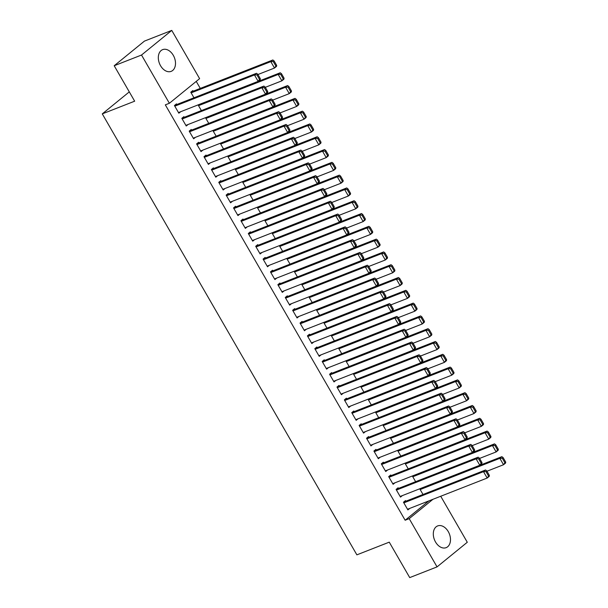 <?xml version="1.0" encoding="UTF-8"?>
<svg xmlns="http://www.w3.org/2000/svg" width="608" height="608" viewBox="0 0 608 608"><rect width="100%" height="100%" fill="white"/><g stroke="black" fill="none" stroke-linecap="round" stroke-linejoin="round"><path stroke-width="0.91" d="M435.518 541.979A11.666 8.018 -111.4 0 1 437.638 525.928A11.666 8.018 -111.4 0 1 448.271 531.597A11.666 8.018 -111.4 0 1 446.15 547.656A11.666 8.018 -111.4 0 1 435.518 541.979M160.535 65.694A11.666 8.018 -111.4 0 1 162.655 49.636A11.666 8.018 -111.4 0 1 173.288 55.313A11.666 8.018 -111.4 0 1 171.167 71.364A11.666 8.018 -111.4 0 1 160.535 65.694M200.29 88.411L196.24 81.396M440.724 496.25L467.286 542.26L437.046 566.892L409.192 518.647L432.949 499.297M437.046 566.892L409.724 577.6L389.257 542.154L356.873 554.846L102.281 113.878L134.664 101.186L114.198 65.74L144.438 41.108L171.76 30.4L199.614 78.645L169.374 103.269L141.52 55.032L171.76 30.4M129.291 91.884L102.281 113.878M412.786 475.813L412.414 476.117L415.629 481.688M398.483 488.406L398.111 487.768L396.074 489.432L400.505 497.108L402.359 495.596M398.012 450.224L397.64 450.528L400.854 456.091M383.709 462.817L383.336 462.171L381.292 463.836L385.73 471.519L387.585 470.007M383.238 424.627L382.865 424.931L386.08 430.502M368.934 437.22L368.562 436.582L366.518 438.246L370.948 445.922L372.81 444.41M368.463 399.038L368.091 399.342L371.306 404.905M354.152 411.631L353.788 410.985L351.743 412.65L356.174 420.333L358.028 418.821M353.681 373.441L353.316 373.745L356.524 379.316M339.378 386.034L339.006 385.396L336.969 387.06L341.4 394.736L343.254 393.224M338.907 347.852L338.534 348.156L341.749 353.719M324.604 360.445L324.231 359.799L322.187 361.464L326.625 369.147L328.48 367.627M324.132 322.255L323.76 322.559L326.975 328.13M309.829 334.848L309.457 334.21L307.412 335.874L311.843 343.55L313.705 342.038M309.358 296.666L308.986 296.97L312.2 302.533M295.047 309.252L294.682 308.613L292.638 310.278L297.069 317.961L298.931 316.441M294.576 271.069L294.211 271.373L297.418 276.944M280.273 283.662L279.9 283.024L277.864 284.688L282.294 292.364L284.149 290.852M279.802 245.48L279.429 245.784L282.644 251.347M265.498 258.066L265.126 257.427L263.082 259.092L267.52 266.768L269.374 265.255M265.027 219.883L264.655 220.187L267.87 225.758M250.724 232.476L250.352 231.838L248.307 233.502L252.738 241.178L254.6 239.666M250.253 194.294L249.88 194.598L253.095 200.161M235.942 206.88L235.577 206.241L233.533 207.906L237.964 215.582L239.826 214.069M235.471 168.697L235.106 169.001L238.321 174.564M221.168 181.29L220.803 180.652L218.758 182.316L223.189 189.992L225.044 188.48M220.696 143.108L220.324 143.412L223.539 148.975M206.393 155.694L206.021 155.055L203.976 156.72L208.415 164.396L210.269 162.883M205.922 117.511L205.55 117.815L208.764 123.378M191.619 130.104L191.246 129.466L189.202 131.13L193.633 138.806L195.495 137.294M193.184 91.2L192.82 90.562L190.775 92.218L193.99 97.789M176.837 104.508L176.472 103.869L174.428 105.534L178.858 113.21L180.72 111.697M169.374 103.269L165.323 104.857L405.141 520.235L428.898 500.886M184.232 117.306L183.859 116.668L181.815 118.332L186.246 126.008L188.108 124.496M198.535 104.713L198.162 105.017L201.377 110.588M199.006 142.903L198.634 142.257L196.589 143.921L201.028 151.605L202.882 150.092M213.309 130.31L212.937 130.614L216.152 136.177M213.78 168.492L213.408 167.854L211.371 169.518L215.802 177.194L217.656 175.682M228.084 155.906L227.719 156.203L230.926 161.774M228.555 194.089L228.19 193.443L226.146 195.107L230.576 202.791L232.431 201.278M242.866 181.496L242.493 181.8L245.708 187.363M243.337 219.678L242.964 219.04L240.92 220.704L245.351 228.38L247.213 226.868M257.64 207.092L257.268 207.389L260.482 212.96M258.111 245.275L257.739 244.636L255.694 246.293L260.133 253.977L261.987 252.464M272.414 232.682L272.042 232.986L275.257 238.549M272.886 270.864L272.513 270.226L270.469 271.89L274.907 279.566L276.762 278.054M287.189 258.278L286.816 258.575L290.031 264.146M287.66 296.461L287.295 295.822L285.251 297.479L289.682 305.163L291.536 303.65M301.971 283.868L301.598 284.172L304.813 289.735M302.434 322.05L302.07 321.412L300.025 323.076L304.456 330.752L306.318 329.24M316.745 309.464L316.373 309.761L319.588 315.332M317.216 347.647L316.844 347.008L314.8 348.673L319.23 356.349L321.092 354.836M331.52 335.054L331.147 335.358L334.362 340.921M331.991 373.236L331.618 372.598L329.574 374.262L334.012 381.938L335.867 380.426M346.294 360.65L345.922 360.947L349.136 366.518M346.765 398.833L346.4 398.194L344.356 399.859L348.787 407.535L350.641 406.022M361.068 386.24L360.704 386.544L363.918 392.107M361.54 424.422L361.175 423.784L359.13 425.448L363.561 433.124L365.423 431.612M375.85 411.836L375.478 412.133L378.693 417.704M376.322 450.019L375.949 449.38L373.905 451.045L378.336 458.721L380.198 457.208M390.625 437.426L390.252 437.73L393.467 443.293M391.096 475.608L390.724 474.97L388.679 476.634L393.118 484.31L394.972 482.798M405.399 463.022L405.027 463.319L408.242 468.89M405.87 501.205L405.506 500.566L403.461 502.231L407.892 509.907L409.746 508.394M420.174 488.612L419.809 488.916L423.016 494.479M114.198 65.74L141.52 55.032M405.141 520.235L409.192 518.647M174.8 106.172L254.456 74.951L256.5 73.287L174.61 105.382M260.338 78.706L260.194 79.686L258.149 81.35L254.456 74.951L256.941 74.898L259.525 79.374L260.338 78.706L257.754 74.229L256.941 74.898M178.494 112.571L258.149 81.35L259.525 79.374M256.5 73.287L257.754 74.229M276.686 65.398L274.102 60.914L273.288 61.583L275.872 66.059L276.686 65.398L276.541 66.371L274.497 68.035L257.929 74.533M191.148 92.864L270.803 61.636L272.848 59.972L190.958 92.074M275.872 66.059L274.497 68.035L270.803 61.636L273.288 61.583M274.102 60.914L272.848 59.972M182.187 118.97L261.843 87.75L263.887 86.085L182.005 118.18M267.725 91.504L267.581 92.484L265.536 94.149L261.843 87.75L264.328 87.689L266.912 92.173L267.725 91.504L265.141 87.028L264.328 87.689M185.881 125.37L265.536 94.149L266.912 92.173M263.887 86.085L265.141 87.028M189.574 131.769L269.23 100.54L271.274 98.884L189.392 130.978M275.12 104.302L274.968 105.275L272.924 106.94L269.23 100.54L271.715 100.487L274.299 104.971L275.12 104.302L272.528 99.826L271.715 100.487M193.268 138.168L272.924 106.94L274.299 104.971M271.274 98.884L272.528 99.826M284.073 78.196L281.489 73.712L280.676 74.381L283.26 78.858L284.073 78.196L283.928 79.169L281.884 80.834L265.316 87.324M198.535 105.655L278.19 74.434L280.235 72.77L198.345 104.865M283.26 78.858L281.884 80.834L278.19 74.434L280.676 74.381M281.489 73.712L280.235 72.77M291.468 90.987L288.876 86.511L288.063 87.18L290.647 91.656L291.468 90.987L291.316 91.968L289.271 93.632L272.703 100.122M205.922 118.454L285.578 87.233L287.622 85.568L205.74 117.663M290.647 91.656L289.271 93.632L285.578 87.233L288.063 87.18M288.876 86.511L287.622 85.568M196.962 144.567L276.617 113.339L278.662 111.674L196.779 143.769M282.507 117.101L282.355 118.074L280.311 119.738L276.617 113.339L279.102 113.286L281.686 117.762L282.507 117.101L279.916 112.617L279.102 113.286M200.655 150.959L280.311 119.738L281.686 117.762M278.662 111.674L279.916 112.617M204.349 157.358L284.004 126.137L286.049 124.473L204.166 156.568M289.894 129.892L289.742 130.872L287.698 132.536L284.004 126.137L286.49 126.084L289.074 130.56L289.894 129.892L287.31 125.415L286.49 126.084M208.042 163.757L287.698 132.536L289.074 130.56M286.049 124.473L287.31 125.415M298.855 103.786L296.263 99.309L295.45 99.97L298.034 104.454L298.855 103.786L298.703 104.766L296.658 106.423L280.09 112.921M213.309 131.252L292.965 100.031L295.009 98.367L213.127 130.462M298.034 104.454L296.658 106.423L292.965 100.031L295.45 99.97M296.263 99.309L295.009 98.367M306.242 116.584L303.658 112.108L302.837 112.769L305.421 117.245L306.242 116.584L306.09 117.557L304.046 119.221L287.478 125.719M220.696 144.05L300.352 112.822L302.396 111.158L220.514 143.26M305.421 117.245L304.046 119.221L300.352 112.822L302.837 112.769M303.658 112.108L302.396 111.158M211.736 170.156L291.392 138.936L293.436 137.271L211.554 169.366M297.282 142.69L297.13 143.67L295.093 145.335L291.392 138.936L293.877 138.882L296.461 143.359L297.282 142.69L294.698 138.214L293.877 138.882M215.43 176.556L295.093 145.335L296.461 143.359M293.436 137.271L294.698 138.214M313.629 129.382L311.045 124.898L310.224 125.567L312.808 130.044L313.629 129.382L313.477 130.355L311.44 132.02L294.872 138.51M228.084 156.841L307.739 125.62L309.784 123.956L227.901 156.051M312.808 130.044L311.44 132.02L307.739 125.62L310.224 125.567M311.045 124.898L309.784 123.956M219.123 182.955L298.786 151.734L300.823 150.07L218.941 182.164M304.669 155.488L304.524 156.461L302.48 158.126L298.786 151.734L301.264 151.673L303.856 156.157L304.669 155.488L302.085 151.012L301.264 151.673M222.817 189.354L302.48 158.126L303.856 156.157M300.823 150.07L302.085 151.012M321.016 142.173L318.432 137.697L317.612 138.366L320.196 142.842L321.016 142.173L320.864 143.154L318.828 144.818L302.26 151.308M235.471 169.64L315.134 138.419L317.171 136.754L235.288 168.849M320.196 142.842L318.828 144.818L315.134 138.419L317.612 138.366M318.432 137.697L317.171 136.754M226.51 195.753L306.174 164.525L308.218 162.86L226.328 194.963M312.056 168.287L311.912 169.26L309.867 170.924L306.174 164.525L308.651 164.472L311.243 168.948L312.056 168.287L309.472 163.803L308.651 164.472M230.204 202.145L309.867 170.924L311.243 168.948M308.218 162.86L309.472 163.803M233.905 208.544L313.561 177.323L315.605 175.659L233.715 207.754M319.443 181.085L319.299 182.058L317.254 183.722L313.561 177.323L316.046 177.27L318.63 181.746L319.443 181.085L316.859 176.601L316.046 177.27M237.599 214.943L317.254 183.722L318.63 181.746M315.605 175.659L316.859 176.601M241.292 221.342L320.948 190.122L322.992 188.457L241.102 220.552M326.83 193.876L326.686 194.856L324.642 196.521L320.948 190.122L323.433 190.068L326.017 194.545L326.83 193.876L324.246 189.4L323.433 190.068M244.986 227.742L324.642 196.521L326.017 194.545M322.992 188.457L324.246 189.4M248.68 234.141L328.335 202.92L330.38 201.256L248.497 233.35M334.225 206.674L334.073 207.647L332.029 209.312L328.335 202.92L330.82 202.859L333.404 207.343L334.225 206.674L331.634 202.198L330.82 202.859M252.373 240.54L332.029 209.312L333.404 207.343M330.38 201.256L331.634 202.198M256.067 246.939L335.722 215.711L337.767 214.046L255.884 246.149M341.612 219.473L341.46 220.446L339.416 222.11L335.722 215.711L338.208 215.658L340.792 220.134L341.612 219.473L339.021 214.989L338.208 215.658M259.76 253.338L339.416 222.11L340.792 220.134M337.767 214.046L339.021 214.989M263.454 259.73L343.11 228.509L345.154 226.845L263.272 258.94M349 232.271L348.848 233.244L346.803 234.908L343.11 228.509L345.595 228.456L348.179 232.932L349 232.271L346.416 227.787L345.595 228.456M267.148 266.129L346.803 234.908L348.179 232.932M345.154 226.845L346.416 227.787M270.841 272.528L350.497 241.308L352.541 239.643L270.659 271.738M356.387 245.062L356.235 246.042L354.198 247.707L350.497 241.308L352.982 241.254L355.566 245.731L356.387 245.062L353.803 240.586L352.982 241.254M274.535 278.928L354.198 247.707L355.566 245.731M352.541 239.643L353.803 240.586M278.228 285.327L357.892 254.106L359.928 252.442L278.046 284.536M363.774 257.86L363.622 258.841L361.585 260.498L357.892 254.106L360.369 254.045L362.953 258.529L363.774 257.86L361.19 253.384L360.369 254.045M281.922 291.726L361.585 260.498L362.953 258.529M359.928 252.442L361.19 253.384M285.616 298.125L365.279 266.897L367.323 265.232L285.433 297.335M371.161 270.659L371.017 271.632L368.972 273.296L365.279 266.897L367.756 266.844L370.348 271.32L371.161 270.659L368.577 266.182L367.756 266.844M289.309 304.524L368.972 273.296L370.348 271.32M367.323 265.232L368.577 266.182M293.003 310.916L372.666 279.695L374.71 278.031L292.82 310.126M378.548 283.457L378.404 284.43L376.36 286.094L372.666 279.695L375.144 279.642L377.735 284.118L378.548 283.457L375.964 278.973L375.144 279.642M296.704 317.315L376.36 286.094L377.735 284.118M374.71 278.031L375.964 278.973M300.398 323.714L380.053 292.494L382.098 290.829L300.208 322.924M385.936 296.248L385.791 297.228L383.747 298.893L380.053 292.494L382.538 292.44L385.122 296.917L385.936 296.248L383.352 291.772L382.538 292.44M304.091 330.114L383.747 298.893L385.122 296.917M382.098 290.829L383.352 291.772M307.785 336.513L387.44 305.292L389.485 303.628L307.602 335.722M393.323 309.046L393.178 310.027L391.134 311.684L387.44 305.292L389.926 305.231L392.51 309.715L393.323 309.046L390.739 304.57L389.926 305.231M311.478 342.912L391.134 311.684L392.51 309.715M389.485 303.628L390.739 304.57M315.172 349.311L394.828 318.083L396.872 316.418L314.99 348.521M400.718 321.845L400.566 322.818L398.521 324.482L394.828 318.083L397.313 318.03L399.897 322.506L400.718 321.845L398.126 317.368L397.313 318.03M318.866 355.71L398.521 324.482L399.897 322.506M396.872 316.418L398.126 317.368M322.559 362.102L402.215 330.881L404.259 329.217L322.377 361.312M408.105 334.643L407.953 335.616L405.908 337.28L402.215 330.881L404.7 330.828L407.284 335.304L408.105 334.643L405.513 330.159L404.7 330.828M326.253 368.501L405.908 337.28L407.284 335.304M404.259 329.217L405.513 330.159M329.946 374.9L409.602 343.68L411.646 342.015L329.764 374.11M415.492 347.434L415.34 348.414L413.296 350.079L409.602 343.68L412.087 343.626L414.671 348.103L415.492 347.434L412.908 342.958L412.087 343.626M333.64 381.3L413.296 350.079L414.671 348.103M411.646 342.015L412.908 342.958M337.334 387.699L416.997 356.478L419.034 354.814L337.151 386.908M422.879 360.232L422.727 361.213L420.69 362.877L416.997 356.478L419.474 356.417L422.058 360.901L422.879 360.232L420.295 355.756L419.474 356.417M341.027 394.098L420.69 362.877L422.058 360.901M419.034 354.814L420.295 355.756M344.721 400.497L424.384 369.269L426.421 367.604L344.538 399.707M430.266 373.031L430.122 374.004L428.078 375.668L424.384 369.269L426.862 369.216L429.453 373.692L430.266 373.031L427.682 368.554L426.862 369.216M348.414 406.896L428.078 375.668L429.453 373.692M426.421 367.604L427.682 368.554M352.108 413.296L431.771 382.067L433.816 380.403L351.926 412.498M437.654 385.829L437.509 386.802L435.465 388.466L431.771 382.067L434.249 382.014L436.84 386.49L437.654 385.829L435.07 381.345L434.249 382.014M355.802 419.687L435.465 388.466L436.84 386.49M433.816 380.403L435.07 381.345M359.503 426.086L439.158 394.866L441.203 393.201L359.313 425.296M445.041 398.62L444.896 399.6L442.852 401.265L439.158 394.866L441.644 394.812L444.228 399.289L445.041 398.62L442.457 394.144L441.644 394.812M363.196 432.486L442.852 401.265L444.228 399.289M441.203 393.201L442.457 394.144M366.89 438.885L446.546 407.664L448.59 406L366.7 438.094M452.428 411.418L452.284 412.399L450.239 414.063L446.546 407.664L449.031 407.603L451.615 412.087L452.428 411.418L449.844 406.942L449.031 407.603M370.584 445.284L450.239 414.063L451.615 412.087M448.59 406L449.844 406.942M374.277 451.683L453.933 420.455L455.977 418.79L374.095 450.893M459.823 424.217L459.671 425.19L457.626 426.854L453.933 420.455L456.418 420.402L459.002 424.886L459.823 424.217L457.231 419.74L456.418 420.402M377.971 458.082L457.626 426.854L459.002 424.886M455.977 418.79L457.231 419.74M328.404 154.972L325.82 150.495L324.999 151.156L327.59 155.64L328.404 154.972L328.259 155.952L326.215 157.616L309.647 164.107M242.858 182.438L322.521 151.217L324.566 149.553L242.676 181.648M327.59 155.64L326.215 157.616L322.521 151.217L324.999 151.156M325.82 150.495L324.566 149.553M335.791 167.77L333.207 163.294L332.386 163.955L334.978 168.431L335.791 167.77L335.646 168.743L333.602 170.407L317.034 176.905M250.245 195.236L329.908 164.008L331.953 162.344L250.063 194.446M334.978 168.431L333.602 170.407L329.908 164.008L332.386 163.955M333.207 163.294L331.953 162.344M343.178 180.568L340.594 176.084L339.781 176.753L342.365 181.23L343.178 180.568L343.034 181.541L340.989 183.206L324.421 189.696M257.64 208.027L337.296 176.806L339.34 175.142L257.45 207.237M342.365 181.23L340.989 183.206L337.296 176.806L339.781 176.753M340.594 176.084L339.34 175.142M350.565 193.359L347.981 188.883L347.168 189.552L349.752 194.028L350.565 193.359L350.421 194.34L348.376 196.004L331.808 202.494M265.027 220.826L344.683 189.605L346.727 187.94L264.845 220.035M349.752 194.028L348.376 196.004L344.683 189.605L347.168 189.552M347.981 188.883L346.727 187.94M357.96 206.158L355.368 201.681L354.555 202.342L357.139 206.826L357.96 206.158L357.808 207.138L355.764 208.802L339.196 215.293M272.414 233.624L352.07 202.403L354.114 200.739L272.232 232.834M357.139 206.826L355.764 208.802L352.07 202.403L354.555 202.342M355.368 201.681L354.114 200.739M365.347 218.956L362.756 214.48L361.942 215.141L364.526 219.617L365.347 218.956L365.195 219.929L363.151 221.593L346.583 228.091M279.802 246.422L359.457 215.194L361.502 213.53L279.619 245.632M364.526 219.617L363.151 221.593L359.457 215.194L361.942 215.141M362.756 214.48L361.502 213.53M372.734 231.754L370.15 227.27L369.33 227.939L371.914 232.416L372.734 231.754L372.582 232.727L370.538 234.392L353.97 240.89M287.189 259.221L366.844 227.992L368.889 226.328L287.006 258.423M371.914 232.416L370.538 234.392L366.844 227.992L369.33 227.939M370.15 227.27L368.889 226.328M380.122 244.545L377.538 240.069L376.717 240.738L379.301 245.214L380.122 244.545L379.97 245.526L377.933 247.19L361.365 253.68M294.576 272.012L374.239 240.791L376.276 239.126L294.394 271.221M379.301 245.214L377.933 247.19L374.239 240.791L376.717 240.738M377.538 240.069L376.276 239.126M387.509 257.344L384.925 252.867L384.104 253.528L386.696 258.012L387.509 257.344L387.364 258.324L385.32 259.988L368.752 266.479M301.963 284.81L381.626 253.589L383.671 251.925L301.781 284.02M386.696 258.012L385.32 259.988L381.626 253.589L384.104 253.528M384.925 252.867L383.671 251.925M394.896 270.142L392.312 265.666L391.491 266.327L394.083 270.811L394.896 270.142L394.752 271.115L392.707 272.779L376.139 279.277M309.35 297.608L389.014 266.38L391.058 264.716L309.168 296.818M394.083 270.811L392.707 272.779L389.014 266.38L391.491 266.327M392.312 265.666L391.058 264.716M402.283 282.94L399.699 278.456L398.886 279.125L401.47 283.602L402.283 282.94L402.139 283.913L400.094 285.578L383.526 292.076M316.745 310.407L396.401 279.178L398.445 277.514L316.555 309.609M401.47 283.602L400.094 285.578L396.401 279.178L398.886 279.125M399.699 278.456L398.445 277.514M409.67 295.731L407.086 291.255L406.273 291.924L408.857 296.4L409.67 295.731L409.526 296.712L407.482 298.376L390.914 304.866M324.132 323.198L403.788 291.977L405.832 290.312L323.942 322.407M408.857 296.4L407.482 298.376L403.788 291.977L406.273 291.924M407.086 291.255L405.832 290.312M417.065 308.53L414.474 304.053L413.66 304.714L416.244 309.198L417.065 308.53L416.913 309.51L414.869 311.174L398.301 317.665M331.52 335.996L411.175 304.775L413.22 303.111L331.337 335.206M416.244 309.198L414.869 311.174L411.175 304.775L413.66 304.714M414.474 304.053L413.22 303.111M424.452 321.328L421.861 316.852L421.048 317.513L423.632 321.997L424.452 321.328L424.3 322.301L422.256 323.965L405.688 330.463M338.907 348.794L418.562 317.566L420.607 315.909L338.724 348.004M423.632 321.997L422.256 323.965L418.562 317.566L421.048 317.513M421.861 316.852L420.607 315.909M431.84 334.126L429.256 329.642L428.435 330.311L431.019 334.788L431.84 334.126L431.688 335.099L429.643 336.764L413.075 343.262M346.294 361.593L425.95 330.364L427.994 328.7L346.112 360.795M431.019 334.788L429.643 336.764L425.95 330.364L428.435 330.311M429.256 329.642L427.994 328.7M439.227 346.917L436.643 342.441L435.822 343.11L438.406 347.586L439.227 346.917L439.075 347.898L437.038 349.562L420.47 356.052M353.681 374.384L433.337 343.163L435.381 341.498L353.499 373.593M438.406 347.586L437.038 349.562L433.337 343.163L435.822 343.11M436.643 342.441L435.381 341.498M446.614 359.716L444.03 355.239L443.209 355.908L445.793 360.384L446.614 359.716L446.47 360.696L444.425 362.36L427.857 368.851M361.068 387.182L440.732 355.961L442.768 354.297L360.886 386.392M445.793 360.384L444.425 362.36L440.732 355.961L443.209 355.908M444.03 355.239L442.768 354.297M454.001 372.514L451.417 368.038L450.596 368.699L453.188 373.183L454.001 372.514L453.857 373.487L451.812 375.151L435.244 381.649M368.456 399.98L448.119 368.76L450.163 367.095L368.273 399.19M453.188 373.183L451.812 375.151L448.119 368.76L450.596 368.699M451.417 368.038L450.163 367.095M461.388 385.312L458.804 380.828L457.984 381.497L460.575 385.974L461.388 385.312L461.244 386.285L459.2 387.95L442.632 394.448M375.843 412.779L455.506 381.55L457.55 379.886L375.66 411.988M460.575 385.974L459.2 387.95L455.506 381.55L457.984 381.497M458.804 380.828L457.55 379.886M468.776 398.111L466.192 393.627L465.378 394.296L467.962 398.772L468.776 398.111L468.631 399.084L466.587 400.748L450.019 407.238M383.238 425.57L462.893 394.349L464.938 392.684L383.048 424.779M467.962 398.772L466.587 400.748L462.893 394.349L465.378 394.296M466.192 393.627L464.938 392.684M476.17 410.902L473.579 406.425L472.766 407.094L475.35 411.57L476.17 410.902L476.018 411.882L473.974 413.546L457.406 420.037M390.625 438.368L470.28 407.147L472.325 405.483L390.442 437.578M475.35 411.57L473.974 413.546L470.28 407.147L472.766 407.094M473.579 406.425L472.325 405.483M381.664 464.482L461.32 433.253L463.364 431.589L381.482 463.684M467.21 437.015L467.058 437.988L465.014 439.652L461.32 433.253L463.805 433.2L466.389 437.676L467.21 437.015L464.618 432.531L463.805 433.2M385.358 470.873L465.014 439.652L466.389 437.676M463.364 431.589L464.618 432.531M483.558 423.7L480.966 419.224L480.153 419.885L482.737 424.369L483.558 423.7L483.406 424.673L481.361 426.337L464.793 432.835M398.012 451.166L477.668 419.946L479.712 418.281L397.83 450.376M482.737 424.369L481.361 426.337L477.668 419.946L480.153 419.885M480.966 419.224L479.712 418.281M389.052 477.272L468.707 446.052L470.752 444.387L388.869 476.482M474.597 449.806L474.445 450.786L472.401 452.451L468.707 446.052L471.192 445.998L473.776 450.475L474.597 449.806L472.013 445.33L471.192 445.998M392.745 483.672L472.401 452.451L473.776 450.475M470.752 444.387L472.013 445.33M490.945 436.498L488.361 432.014L487.54 432.683L490.124 437.16L490.945 436.498L490.793 437.471L488.748 439.136L472.18 445.634M405.399 463.965L485.055 432.736L487.099 431.072L405.217 463.174M490.124 437.16L488.748 439.136L485.055 432.736L487.54 432.683M488.361 432.014L487.099 431.072M396.439 490.071L476.094 458.85L478.139 457.186L396.256 489.28M481.984 462.604L481.832 463.585L479.796 465.249L476.094 458.85L478.58 458.789L481.164 463.273L481.984 462.604L479.4 458.128L478.58 458.789M400.132 496.47L479.796 465.249L481.164 463.273M478.139 457.186L479.4 458.128M498.332 449.297L495.748 444.813L494.927 445.482L497.511 449.958L498.332 449.297L498.18 450.27L496.136 451.934L479.575 458.424M412.786 476.756L492.442 445.535L494.486 443.87L412.604 475.965M497.511 449.958L496.136 451.934L492.442 445.535L494.927 445.482M495.748 444.813L494.486 443.87M403.826 502.869L483.489 471.641L485.526 469.984L403.644 502.079M489.372 475.403L489.227 476.376L487.183 478.04L483.489 471.641L485.967 471.588L488.551 476.072L489.372 475.403L486.788 470.926L485.967 471.588M407.52 509.268L487.183 478.04L488.551 476.072M485.526 469.984L486.788 470.926M505.719 462.088L503.135 457.611L502.314 458.28L504.898 462.756L505.719 462.088L505.567 463.068L503.53 464.732L486.962 471.223M420.174 489.554L499.837 458.333L501.874 456.669L419.991 488.764M504.898 462.756L503.53 464.732L499.837 458.333L502.314 458.28M503.135 457.611L501.874 456.669"/></g></svg>
